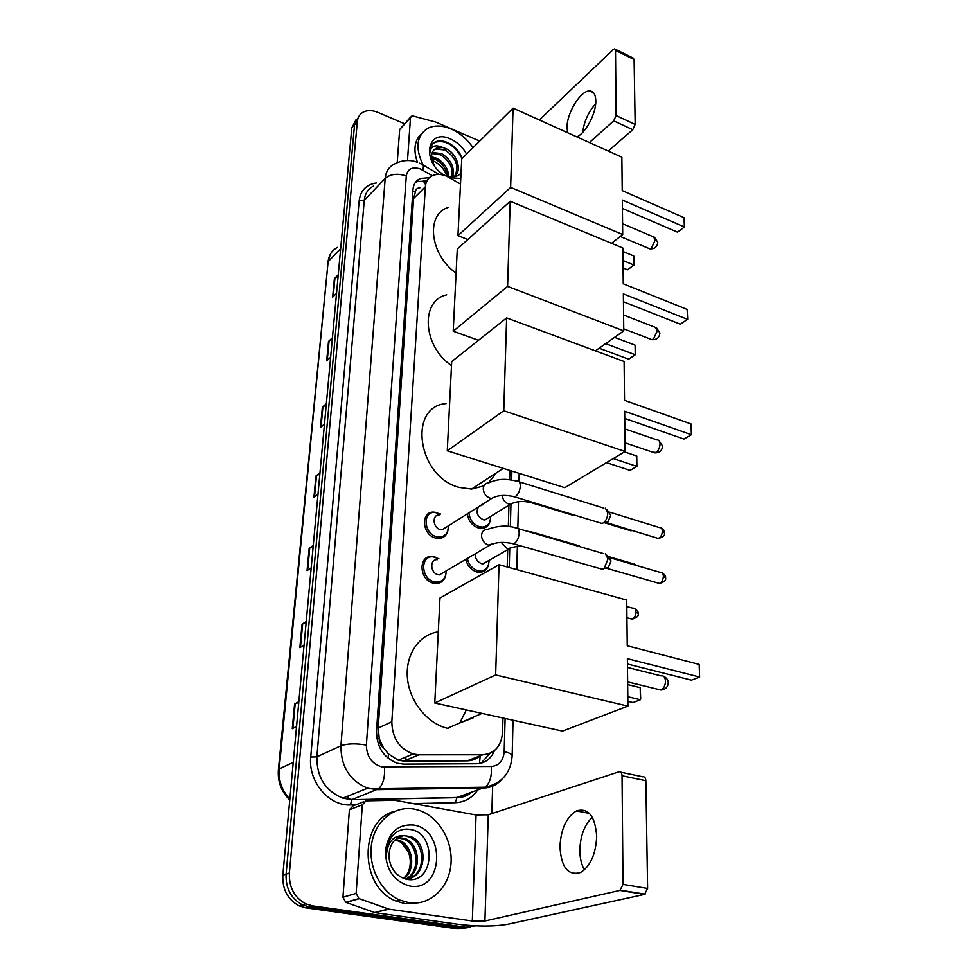 <?xml version="1.0" encoding="UTF-8"?>
<svg xmlns="http://www.w3.org/2000/svg" width="978" height="978" viewBox="0 0 978 978"><rect width="100%" height="100%" fill="white"/><g stroke="black" fill="none" stroke-linecap="round" stroke-linejoin="round"><path stroke-width="1.47" d="M490.112 520.895C488.951 525.675 486.042 528.193 481.384 528.438L478.401 527.998C472.105 525.626 468.425 520.907 467.35 513.841M488.584 564.587C487.24 569.709 484.073 572.277 479.061 572.313L476.726 571.934C471.041 569.991 467.374 565.81 465.76 559.367M445.846 574.783C444.55 580.602 441.078 583.499 435.418 583.499L433.23 583.145C419.085 580.088 418.022 555.26 431.958 556.519L435.406 557.179M448.022 529.99C446.909 535.382 443.743 538.218 438.511 538.462L435.577 538.034C422.105 534.917 420.381 511.604 433.535 512.105L436.873 512.558M460.504 184.035L446.53 176.138C441.42 174.084 436.848 173.864 432.789 175.49C428.315 177.519 425.833 181.285 425.369 186.798L391.836 721.74C392.129 737.889 399.207 748.647 413.071 753.989L418.987 754.808L482.839 754.759C494.758 753.635 501.323 746.202 502.558 732.461L502.961 717.986M383.596 747.999L379.183 738.61C379.085 742.546 380.564 745.676 383.596 747.999L388.376 753.867L398.193 760.212L403.877 761.08L467.154 760.86C471.897 760.75 476.237 759.087 480.174 755.847L479.501 763.512M473.242 717.791L459.22 723.182M419.868 187.837C417.215 187.947 415.736 189.316 415.418 191.945L413.584 198.534L378.205 728.035L379.207 738.121M507.203 566.959L507.68 549.66M508.328 526.494L508.927 505.174M509.648 479.721L509.905 470.467M429.391 177.678L420.271 178.509C415.882 180.551 413.437 184.267 412.96 189.671L376.518 731.275C376.726 747.241 383.682 757.889 397.398 763.243L403.523 764.099L476.616 763.745C485.002 763.353 490.956 758.965 494.452 750.615M415.198 182.727L417.178 181.639L426.934 180.918M475.552 925.86L465.565 927.23L312.508 905.885L305.686 903.831C294.317 897.486 288.889 887.217 289.378 873.024L357.312 121.614C357.752 117.433 359.586 114.353 362.826 112.372C367.117 110.025 372.215 110.062 378.119 112.482L404.489 123.741M492.68 785.236L491.812 813.598M470.247 927.291L458.046 928.917L305.772 907.841L298.987 905.811C287.691 899.515 282.3 889.32 282.825 875.224L351.799 127.922L354.549 124.781L358.926 116.321L354.549 124.781L286.089 874.124L354.549 124.781L357.312 121.614M305.772 907.841L309.121 906.863L302.324 904.821C290.992 898.501 285.588 888.269 286.089 874.124C285.588 888.269 290.992 898.501 302.324 904.821L309.121 906.863L461.787 928.085L309.121 906.863L312.508 905.885M490.112 753.268L481.078 763.182M298.767 702.461L294.598 703.928L292.275 728.659L296.554 726.483M298.84 701.642L294.598 703.928M306.151 622.485L302.055 624.172L299.855 647.668L304.06 645.15M306.236 621.556L302.055 624.172M313.168 546.409L309.158 548.303L307.055 570.675L311.2 567.839M313.266 545.382L309.158 548.303M338.119 276.089L334.39 278.596L332.654 297.153L336.53 293.363M338.241 274.757L334.39 278.596M332.312 339.048L328.51 341.42L326.689 360.833L330.625 357.251M332.422 337.777L328.51 341.42M326.224 404.941L322.361 407.166L320.454 427.496L324.451 424.134M326.334 403.743L322.361 407.166M319.855 473.988L315.918 476.054L313.926 497.362L317.984 494.257M319.965 472.863L315.918 476.054M351.799 127.922L356.163 119.475M405.748 760.297L405.943 756.972M439.085 174.414L423.107 165.062C414.916 147.898 416.53 135.612 427.936 128.228C434.587 125.062 442.3 125.318 451.078 128.986C459.892 132.959 467.215 139.206 473.01 147.727M417.41 162.287C413.058 149.683 414.513 140.074 421.775 133.436M445.247 175.649C420.968 162.751 426.555 127.507 450.528 138.998C457.411 142.14 462.765 147.165 466.592 154.084M460.785 178.473L449.709 177.703M445.577 175.404C452.252 177.923 457.411 177.128 461.054 173.033M462.252 158.363C459.526 151.578 455.039 146.492 448.792 143.118C443.303 140.453 438.572 140.172 434.599 142.262C431.225 144.658 429.623 148.338 429.807 153.302C430.638 146.015 434.99 144.096 442.875 147.519L436.274 148.24L433.731 150.172M454.684 176.223C459.44 166.419 456.237 157.678 445.088 150.001L435.503 149.035M453.89 176.798C462.753 171.773 457.301 153.778 446.274 148.803L442.875 147.519M451.983 176.871C453.132 167.593 449.257 160.233 440.357 154.793L431.983 153.436M452.79 176.871C454.77 167.299 451.017 159.548 441.53 153.595L432.3 152.507M447.606 176.138C446.261 168.803 442.288 163.265 435.687 159.536L431.64 158.143M448.89 176.48C448.058 168.534 444.049 162.495 436.848 158.35L431.555 156.798M432.912 160.759C439.513 163.791 444.195 168.852 446.97 175.942M434.293 165.6L431.787 159.121C431.017 153.901 432.508 150.27 436.274 148.24M462.117 158.485C454.684 145.111 445.711 139.695 435.21 142.213L432.728 143.888M582.717 132.397C584.062 121.529 588.377 111.993 595.675 103.754M576.898 136.908C585.688 133.094 596.14 113.387 595.81 101.015C595.663 94.634 593.658 91.296 589.807 90.991C580.859 90.086 566.727 113.032 567.032 127.568L567.619 132.727M407.496 160.502L410.479 117.788L399.672 129.512L410.662 117.042M397.227 162.568L399.672 129.512M615.162 49.181L633.182 58.044L634.111 59.536L615.517 50.391L614.6 48.9L613.133 49.646L539.355 119.988M635.174 124.438L632.79 129.707L613.707 120.856L616.103 115.551L635.174 124.438L634.111 59.536M608.243 151.04L632.79 129.707M616.103 115.551L615.517 50.391M613.707 120.856L589.392 142.543M479.733 141.089L435.711 122.079L413.291 116.076L411.432 116.211L410.479 117.788M456.09 273.131C429.892 254.757 425.442 214.488 448.058 207.507M622.326 200.013L684.368 226.945L684.062 217.666L622.228 190.6L621.861 157.177L513.071 108.142L510.638 187.397L622.705 234.524L622.326 200.013M622.424 208.436L677.473 232.141L684.551 226.933L684.062 217.666M622.705 234.524L611.531 243.326M510.638 187.397L457.949 235.637L467.814 239.524M457.949 235.637L461.75 158.852L513.071 108.142M684.551 226.933L677.473 232.141M622.9 251.48L633.756 255.979L634.16 264.928L627.546 269.794L623.084 267.972M627.546 269.794L633.891 265.001L622.998 260.527M634.16 264.928L633.756 255.979M451.506 365.589C422.618 346.126 420.173 300.368 446.714 294.855M623.365 293.889L687.497 319.366L687.167 309.439L623.255 283.803L622.864 248.021L510.21 201.248L507.594 286.407L623.768 330.882L623.365 293.889M623.451 301.786L680.346 324.207L687.681 319.183L687.167 309.439M623.768 330.882L595.406 350.845M507.594 286.407L453.205 331.224L478.486 340.295M453.205 331.224L457.276 249.035L510.21 201.248M614.575 337.361L635.101 345.136L635.235 354.757L628.671 359.195L599.159 348.205M635.101 345.136L635.235 354.757L605.639 343.645M483.865 485.883L471.604 489.061L459.208 487.423C417.557 476.922 407.557 406.432 446.139 403.559M496.323 472.887L488.45 482.9M624.661 411.273L691.397 434.721L691.03 423.963L624.539 400.32L624.111 361.493L506.628 317.923L503.768 410.772L625.101 451.481L624.661 411.273M624.734 418.437L683.928 439.073L691.397 434.721L691.03 423.963M625.101 451.481L564.807 487.692L447.276 450.809L451.702 361.591L506.628 317.923M503.768 410.772L447.276 450.809M624.416 451.897L636.764 456.029L636.91 466.42L630.089 470.394L606.507 462.655M636.764 456.029L636.91 466.42L613.267 458.596M448.376 728.451L447.435 728.243C427.105 723.561 409.305 701.189 407.41 677.827C405.357 654.429 419.207 634.514 438.303 631.849M466.298 709.918L459.746 723.109M627.387 658.671L699.6 677.02L699.172 664.404L627.253 645.761L626.739 600.089L499.037 564.697L495.65 674.942L627.913 706.104L627.387 658.671M627.448 664.001L691.458 680.138L699.6 677.02L699.172 664.404M627.913 706.104L562.509 731.092L434.77 702.986L439.978 598.035L499.037 564.697M495.65 674.942L434.77 702.986M627.68 684.551L640.223 687.62L640.7 698.744L640.407 699.722L633.023 702.546L627.864 701.324M640.223 687.62L640.407 699.722L627.815 696.703M446.86 526.8L442.068 529.831L440.357 529.575C432.753 527.802 431.787 514.611 439.244 514.941M448.254 525.919C448.413 532.802 445.43 536.531 439.281 537.069L436.518 536.665C423.877 533.731 422.264 511.861 434.611 512.35L440.65 514.037M605.431 508.181L607.778 513.132C607.607 517.142 606.274 520.296 603.781 522.607L602.106 523.499L599.404 522.68M607.069 509.746L610.749 515.21L607.864 522.032L605.064 522.423M444.635 571.8L439.366 574.905L438.083 574.697C430.088 572.949 429.489 558.903 437.398 559.66M446.151 570.907C446.066 578.132 442.753 581.873 436.249 582.13L434.183 581.788C420.907 578.915 419.917 555.614 432.997 556.8L438.914 558.731M605.443 553.682L608.01 558.976L604.196 568.34L602.485 569.318L599.575 568.487M607.252 555.357L611.03 560.944L608.267 567.692L605.321 568.157M489.257 517.289L484.917 519.966L483.181 519.709C477.093 516.262 475.589 511.91 478.682 506.677M480.039 505.809L481.848 505.443M529.905 502.24L573.218 515.345M490.491 516.531C490.614 523.01 487.826 526.519 482.154 527.069L479.342 526.653C473.218 524.306 469.758 519.697 468.939 512.839M482.435 504.293L483.083 504.66M487.692 561.14L482.949 563.866L481.579 563.646C477.227 561.861 475.137 558.56 475.32 553.744M489.037 560.37C488.927 567.13 485.883 570.663 479.88 570.956L477.692 570.602C472.203 568.707 468.755 564.661 467.325 558.45M578.597 545.223L580.309 546.8M584.453 869.821C581.409 864.564 579.868 857.987 579.856 850.102C580.345 835.701 584.514 824.747 592.326 817.266M596.69 836.386C595.162 815.994 588.389 807.498 576.409 810.909C566.421 817.07 560.932 828.977 559.954 846.618C561.189 867.474 568.096 876.08 580.7 872.449C590.553 865.982 595.883 853.953 596.69 836.386M356.126 893.403L358.963 898.586L388.987 909.173L374.721 912.56L345.723 902.327L342.936 897.229L356.126 893.403L362.337 804.784L349.403 809.76L353.058 805.872L363.779 801.715M342.936 897.229L349.403 809.76M375.43 912.731L457.997 924.308C477.508 926.643 494.122 926.631 507.839 924.271L644.514 894.393L619.918 890.396L484.917 921.007L472.313 921.019L388.987 909.173M620.773 772.192L642.705 776.776C644.575 776.483 645.627 777.791 645.859 780.713L622.045 775.762C621.825 772.828 620.798 771.508 618.964 771.813L488.279 814.772L476.066 814.967L394.831 800.273L366.016 800.848L362.337 804.784M619.918 890.396L623.023 884.381L647.619 888.44L645.859 780.713M647.619 888.44L644.514 894.393M623.023 884.381L622.045 775.762M409.11 902.767L399.819 900.102C380.418 891.912 367.679 865.982 371.726 843.219C375.564 820.383 394.806 805.432 414.183 809.075L418.584 810.163C438.511 816.288 453.144 840.725 450.944 864.271C448.988 887.877 430.051 905.909 409.11 902.767M420.577 902.486L405.393 903.745L396.127 901.105C358.95 887.217 359.036 819.295 394.867 811.251M413.327 825.004C446.249 829.051 443.609 892.254 410.014 886.08C394.146 881.618 385.931 869.919 385.344 850.97C388.254 832.779 397.581 824.124 413.327 825.004M406.603 879.283C434.599 885.004 436.873 833.562 411.151 829.613C404.134 828.134 398.034 830.053 392.85 835.359C388.437 840.652 386.298 847.168 386.432 854.894C387.74 841.801 393.486 835.383 403.669 835.664C393.242 838.256 388.413 845.982 389.158 858.855C391.2 869.858 397.019 876.667 406.603 879.283M408.914 878.513C426.432 873.415 425.332 842.254 409.036 837.009L406.591 836.312M405.271 878.965C426.445 879.515 429.256 842.547 410.479 836.532L403.669 835.664M405.931 878.941C420.87 871.52 418.291 843.733 403.315 838.916L397.41 837.987M406.689 878.892C422.288 871.985 420.039 843.366 404.733 838.439L398.095 837.571M403.413 878.342C415.027 868.867 411.09 845.126 397.655 840.799L394.843 840.041M404.048 878.586C416.518 869.552 412.899 844.772 399.061 840.322L395.467 839.466M402.019 843.256L408.914 852.963M388.254 758.427L388.376 753.867M415.418 191.945L412.863 191.04M424.501 183.791L423.608 180.502M379.183 738.61L376.823 738.17M413.584 198.534L425.369 186.798M467.154 760.86L482.839 754.759M403.877 761.08L418.987 754.808M378.205 728.035L391.836 721.74M432.3 175.71L420.503 169.011C412.386 166.407 407.655 168.729 406.286 175.967L366.383 745.053C366.616 756.495 371.713 763.757 381.664 766.838L491.274 766.471C499.073 765.701 503.377 760.762 504.183 751.654L505.1 718.463M501.286 779.931C496.494 785.102 490.626 787.803 483.67 788.011L377.153 789.637L367.642 788.207C349.806 780.737 340.894 766.593 340.931 745.762L385.185 178.375C385.858 171.566 388.938 166.773 394.415 164.023C405.308 158.277 414.379 161.064 417.325 162.299M355.76 804.821L350.417 804.943C328.718 806.165 307.96 781.19 310.735 757.009L359.146 200.869L364.268 200.307L385.185 178.375C390.589 173.913 397.618 173.118 406.286 175.967M366.383 745.053C355.723 743.292 347.239 743.524 340.931 745.762L316.872 756.85C316.713 777.168 325.368 790.933 342.838 798.146L352.178 799.503L378.62 788.781C383.095 784.503 385.075 777.278 384.55 767.107M359.146 200.869C360.527 190.417 366.285 184.451 376.432 182.972M373.486 186.077C368.046 188.84 364.977 193.583 364.268 200.307L316.872 756.85L310.735 757.009M477.557 790.187C471.983 798.109 464.538 802.278 455.21 802.706L413.462 803.598M289.378 873.024L282.825 875.224M465.565 927.23L461.787 928.085M350.417 804.943L351.848 799.698L342.838 798.146L367.642 788.207L371.995 788.867L485.235 787.192L457.019 797.498C462.362 797.351 467.129 795.652 471.347 792.4M471.555 792.327C467.117 795.958 462.154 797.742 456.665 797.681L351.848 799.698L457.019 797.498L455.21 802.706M509.232 567.521L509.734 549.013M510.345 526.751L510.956 504.257M511.628 479.966L511.873 471.09M504.183 751.654C509.11 752.73 511.763 754.075 512.166 755.676C510.858 773.036 501.885 783.549 485.235 787.192C489.966 783.097 491.983 776.19 491.274 766.471M513.047 720.211L512.154 756.153M422.789 170.148C423.792 166.297 423.498 164.365 421.909 164.353L419.379 163.118M464.856 788.292L466.274 787.473M477.019 758.072L477.056 757.009M347.569 798.635L348.461 795.896M472.594 760.004L472.643 758.72M460.968 788.354L461.799 787.534M289.769 799.955C281.346 791.691 277.544 781.642 278.375 769.82L279.195 768.916C278.375 780.566 281.933 790.627 289.855 799.112M337.63 247.336C332.08 250.123 328.914 254.891 328.119 261.615L278.4 769.649M340.637 248.828L328.119 261.615L279.195 768.916L293.241 762.351M468.988 760.15L471.005 760.432M314.513 496.91L316.493 475.687M321.041 427.007L322.923 406.787M327.263 360.307L329.06 341.004M333.217 296.603L334.928 278.155M307.654 570.26L309.745 547.973M300.466 647.314L302.654 623.866M292.899 728.341L295.197 703.671M648.243 248.204L649.612 248.779L651.507 247.996L655.346 239.744L653.218 236.737L622.595 223.73M650.174 338.999L651.874 339.659L653.463 339.011L657.436 330.625L654.869 327.202L623.597 315.038M652.595 452.154L655.908 452.435C658.487 450.565 659.869 447.704 660.04 443.878C659.857 441.078 658.793 439.745 656.874 439.904L624.856 428.877M657.815 689.27L661.03 689.979C663.817 688.463 665.309 685.505 665.505 681.104C665.15 677.057 663.61 675.297 660.908 675.822L627.485 667.436M609.856 512.203L659.368 527.533C661.165 527.313 662.155 528.523 662.35 531.14C662.106 534.929 660.737 537.35 658.243 538.438L656.214 537.814M664.49 533.047L662.35 531.14M495.956 496.445L491.726 498.425L489.966 498.132C485.956 496.531 483.707 493.487 483.254 489C483.413 485.186 485.198 483.156 488.584 482.9C501.017 477.57 507.765 479.416 516.8 481.09C519.061 480.65 520.235 482.325 520.32 486.09L520.296 486.567C519.611 491.861 517.741 495.308 514.685 496.885L512.24 496.225M610.064 557.741L660.187 572.374C662.106 572.093 663.17 573.365 663.39 576.176C663.17 579.917 661.837 582.35 659.392 583.45L657.216 582.827M665.553 577.986L663.39 576.176M494.293 543.365L488.352 545.064C484.269 543.487 481.995 540.406 481.531 535.797C481.738 531.641 483.707 529.514 487.411 529.391C497.973 525.626 507.301 525.1 515.382 527.79C517.814 527.276 519.073 529.049 519.171 533.096L519.147 533.585C518.499 538.817 516.677 542.24 513.67 543.866L511.054 543.206M514.171 502.509L510.369 504.293L508.621 504.012C504.868 502.533 502.741 499.672 502.227 495.455M631.641 530.32L628.878 530.174M608.56 556.58L632.363 563.536L634.869 564.978M526.873 531.152L533.181 532.338L536.188 533.878M512.863 547.313L507.362 548.817L501.262 542.423M626.812 606.543L632.778 608.182C634.685 607.9 635.724 609.184 635.932 612.057C635.7 615.688 634.441 618.047 632.13 619.135L630.052 618.573M638.133 613.768L635.932 612.057M484.917 921.007L488.279 814.772M472.313 921.019L476.066 814.967M374.721 912.56L388.278 908.99M359.256 898.709L346.016 902.449M426.005 182.275L424.073 181.15M398.193 760.212L413.071 753.989M417.178 181.639L420.271 178.509M305.686 903.831L298.987 905.811M516.787 569.612L517.362 546.519M517.827 528.316L518.487 501.665M518.988 481.543L519.184 473.376M465.724 788.28L466.812 787.461M475.345 758.94L475.394 757.657M327.361 262.996L330.625 253.705M593.499 92.727L589.807 90.991M620.248 236.468L649.612 248.779C654.478 249.243 657.179 247.079 657.742 242.287L654.49 237.226M623.756 328.865L651.874 339.659C656.715 339.928 659.392 337.716 659.905 333.021L656.446 327.74M503.23 468.376L471.604 489.061M625.003 442.814L654.747 452.887C659.514 452.912 662.143 450.638 662.607 446.054L658.854 440.479M482.032 713.39L447.435 728.243M627.644 681.874L660.908 690.028C665.443 689.563 667.888 687.143 668.255 682.754C668.035 679.796 666.544 677.668 663.756 676.385M661.238 528.022C663.928 530.088 665.016 531.677 664.49 532.765C665.211 535.394 663.133 537.289 658.243 538.438L606.653 522.68M442.068 529.831L491.726 498.425C497.655 495.051 505.296 494.55 514.685 496.885L602.106 523.499M439.281 537.069L437.215 538.365M519.281 481.861L603.878 508.132M607.864 522.032L603.781 522.607M662.192 572.851C664.93 574.868 666.055 576.494 665.553 577.717C666.324 580.247 664.27 582.167 659.392 583.45L607.032 568.401M439.366 574.905L489.685 545.296C495.968 542.056 503.963 541.58 513.67 543.866L602.485 569.318M436.249 582.13L434.159 583.353M518.059 528.572L603.817 553.682M608.267 567.692L604.196 568.34M632.583 530.602L630.7 530.736L603.854 522.545M532.166 502.863C523.34 500.663 516.066 501.127 510.369 504.293L484.917 519.966M482.154 527.069L480.064 528.352M634.172 563.976L636.103 565.345M522.325 546.347C516.127 546.299 511.604 547.203 508.743 549.049L482.949 563.866M535.663 533.071L577.142 545.223M479.88 570.956L477.765 572.167M634.722 608.622C637.534 610.675 638.671 612.314 638.133 613.536C638.927 615.895 636.923 617.766 632.13 619.135L626.935 617.729M589.441 813.39L576.409 810.909M620.492 890.176L645.101 894.173M358.963 898.586L345.723 902.327M399.819 900.102L396.127 901.105M410.479 836.532L409.036 837.009M404.733 838.439L403.315 838.916M399.061 840.322L397.655 840.799"/></g></svg>
